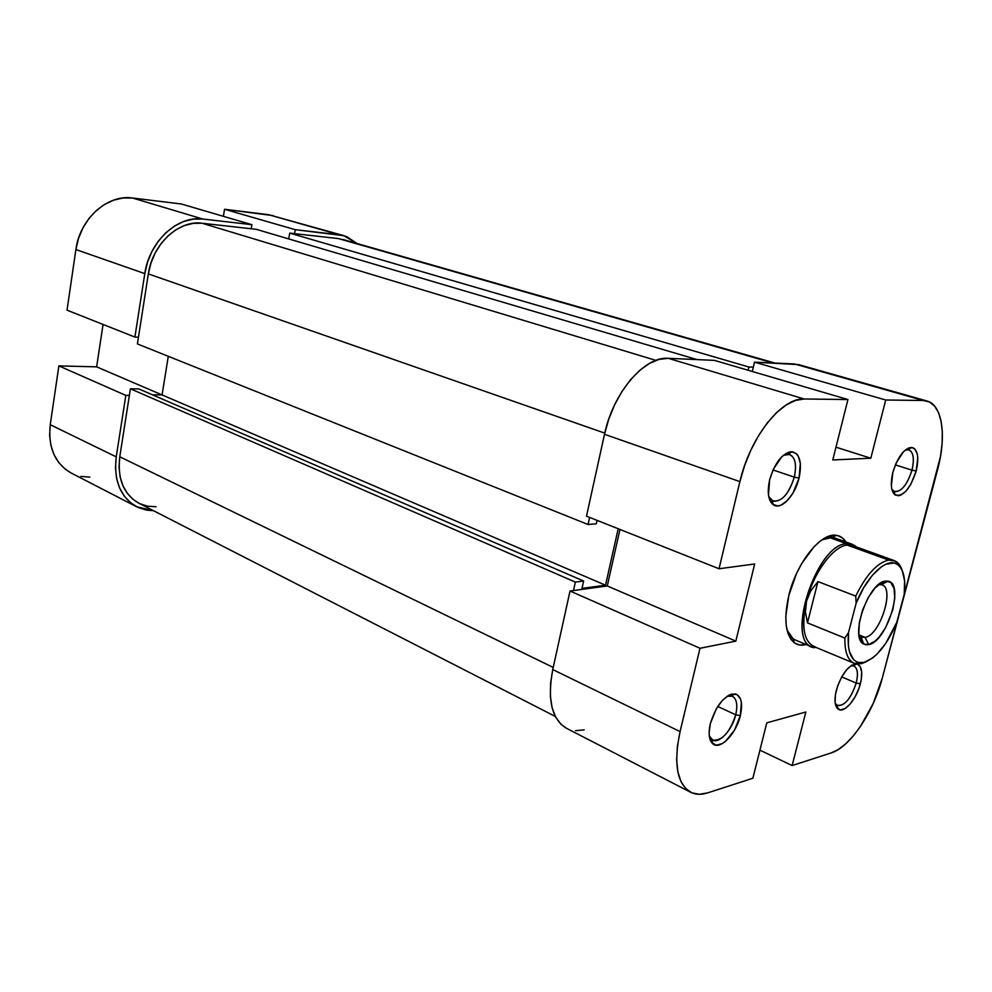 <?xml version="1.0" encoding="UTF-8"?>
<svg xmlns="http://www.w3.org/2000/svg" width="992" height="992" viewBox="0 0 992 992"><rect width="100%" height="100%" fill="white"/><g stroke="black" fill="none" stroke-linecap="round" stroke-linejoin="round"><path stroke-width="1.49" d="M136.685 506.788C120.392 497.265 113.572 480.624 116.238 456.866L50.245 424.712C47.926 447.466 54.907 463.562 71.188 473.023L136.685 506.788L153.487 510.706L146.494 510.099L138.086 507.458L130.597 502.783L124.36 496.223L119.623 488.002L116.61 478.454L115.469 467.926L116.238 456.866L125.823 395.386L58.863 365.899L50.245 424.712L116.238 456.866L125.823 395.386L129.357 395.424L125.823 395.386L58.863 365.899L50.245 424.712L49.625 435.314L50.914 445.433L54.027 454.671L58.826 462.644L65.1 469.067L71.288 473.085M202.79 219.034L132.494 198.003L181.338 203.992L251.918 224.688L202.79 219.034L251.918 224.688L251.236 228.768L251.918 224.688L181.338 203.992L132.494 198.003L123.132 197.966L113.708 200.111L104.606 204.377L96.212 210.639L88.846 218.624L82.857 228.048L78.48 238.489L75.9 249.55L67.022 310.161L134.9 337.082L144.795 273.618L147.572 262.037L152.16 251.05L158.373 241.13L165.924 232.686L174.518 226.04L183.78 221.464L193.328 219.108L202.79 219.034L132.494 198.003C107.545 194.134 79.794 218.848 75.9 249.55L67.022 310.161L134.9 337.082L144.795 273.618L75.9 249.55L144.795 273.618C149.197 241.478 177.667 215.276 202.79 219.034M80.947 476.408L89.875 477.09M273.222 215.636L224.539 209.275L223.374 216.318L224.539 209.275L268.448 214.656L346.766 236.666L356.959 243.486L343.815 235.65L295.269 229.685L339.214 234.744L268.448 214.656L343.815 235.65M103.056 324.458L96.633 366.854L58.863 365.899L96.633 366.854L162.056 394.928L96.633 366.854L103.056 324.458M138.458 337.243L134.9 337.082L138.458 337.243M294.574 233.653L295.269 229.685L224.539 209.275L295.269 229.685L294.574 233.653M137.404 343.939L588.058 524.508L589.62 517.427L588.058 524.508L596.304 523.801L588.058 524.508L137.404 343.939L148.354 273.904L137.404 343.939M604.76 433.12L148.354 273.904L604.76 433.12M289.738 233.108L748.873 367.015L753.325 367.201L748.873 367.015L748.117 370.252L748.873 367.015L289.738 233.108L338.52 238.601L289.738 233.108L288.722 238.923L289.738 233.108M773.028 362.998L338.52 238.601L773.028 362.998M138.917 503.242L133.04 499.398L127.261 493.284L122.884 485.658L120.094 476.792L119.04 467.034L119.772 456.779L130.398 388.814L575.36 582.093L583.631 581.027L575.36 582.093L573.5 590.55L575.36 582.093L130.398 388.814L119.772 456.779L553.226 667.43L119.772 456.779C117.279 478.876 123.628 494.351 138.83 503.192L555.334 716.46M202.108 223.237C178.783 219.827 152.446 244.131 148.354 273.904L150.933 263.178L155.174 252.997L160.927 243.796L167.933 235.96L175.894 229.797L184.475 225.531L193.328 223.324L202.108 223.237L655.948 360.394L202.108 223.237L256.308 229.338L202.108 223.237M697.054 359.6L256.308 229.338L697.054 359.6M775.062 363.084L343.071 239.518M156.116 506.738L147.771 506.218L139.971 503.75M130.398 388.814L138.83 388.926L583.631 581.027L581.994 588.38L605.517 585.206L618.19 528.748L605.517 585.206L162.08 394.928L168.28 356.302L162.08 394.928L605.517 585.206L581.994 588.38L583.631 581.027L138.83 388.926L130.398 388.814M152.495 394.828L162.08 394.928L152.495 394.828M597.06 520.378L596.304 523.801L597.06 520.378M911.97 470.171C914.649 458.031 913.297 451.174 907.916 449.587L905.212 450.095L908.858 449.773C913.483 452.166 914.525 458.974 911.97 470.171L895.354 464.901L911.97 470.171C907.308 484.666 901.517 491.821 894.586 491.648L891.87 489.304L893.73 491.251C900.773 492.689 906.862 485.671 911.97 470.171L916.211 470.977L911.97 470.171M892.862 472.39C897.735 456.853 903.985 448.533 911.623 447.429C917.749 449.264 919.286 457.114 916.211 470.977L917.774 457.771L917.315 454.187L914.959 449.103L913.148 447.801L908.61 447.962L903.427 451.782L896.198 462.966L892.862 472.39L891.362 485.807L891.882 489.378L894.362 494.314L898.38 495.777L900.786 495.12L905.907 491.201L910.805 484.369L916.211 470.977C910.358 488.684 903.414 496.719 895.379 495.107C891.014 491.672 890.184 484.108 892.862 472.39M856.22 683.066C858.514 673.047 857.472 667.269 853.07 665.719L850.752 665.892L853.901 665.954C857.609 668.149 858.39 673.853 856.22 683.066L841.7 676.904L856.22 683.066C851.062 698.442 844.812 705.944 837.484 705.585L835.239 703.34L836.727 705.138C844.08 706.775 850.578 699.41 856.22 683.066L860.349 683.81L856.22 683.066M836.368 690.172C841.464 674.324 848.048 665.558 856.108 663.884L852.016 665.086L846.771 669.6L841.749 676.804L837.769 685.608L835.438 694.598L835.115 702.386L836.839 707.767L840.323 709.925L845.01 708.598L850.181 703.998L855.079 696.868L858.96 688.274L861.279 679.47L861.664 671.758L860.064 666.302L857.175 664.045C861.862 666.14 862.916 672.737 860.349 683.81C856.518 699.434 843.882 713.955 838.091 709.082C834.681 706.056 834.098 699.744 836.368 690.172M735.729 714.798C738.023 703.998 736.498 697.686 731.178 695.826L727.037 696.297L732.381 696.21C736.746 698.839 737.862 705.039 735.729 714.798L717.749 706.428L735.729 714.798C729.752 732.592 722.089 741.024 712.702 740.106L709.28 735.89L711.636 739.424C717.997 745.314 732.158 730.633 735.729 714.798L740.354 715.616L735.729 714.798M710.346 723.565C716.509 704.543 724.805 694.66 735.221 693.916C741.272 696.049 742.996 703.291 740.354 715.616L741.346 702.274L740.466 698.901L737.019 694.586L731.798 694.04L728.748 695.256L722.362 700.426L716.41 708.598L710.346 723.565L709.119 733.088L709.466 737.118L711.971 742.983L716.509 745.215L722.374 743.541L725.536 741.309L734.452 730.211L740.354 715.616C736.275 733.708 720.13 750.51 712.851 743.826C708.995 740.243 708.152 733.485 710.346 723.565M794.294 477.152C797.01 463.661 794.976 455.998 788.181 454.15L783.296 455.34L789.582 454.423C795.299 457.324 796.861 464.901 794.294 477.152L773.028 469.948L794.294 477.152C789.037 493.768 781.981 501.778 773.14 501.196L768.775 496.67L771.863 500.563C780.927 502.907 788.404 495.095 794.294 477.152L799.068 478.045L794.294 477.152M769.643 479.818C775.012 462.235 782.514 452.873 792.149 451.732C799.874 453.865 802.181 462.644 799.068 478.045L800.333 463.264L798.2 455.985L796.303 453.567L791.232 451.707L788.231 452.34L781.882 456.63L773.351 469.228L769.643 479.818L768.478 494.872L770.784 502.064L772.756 504.358L777.926 505.945L780.927 505.188L787.177 500.749L792.98 493.061L799.068 478.045C795.026 495.64 781.113 510.409 773.45 504.866C768.254 500.724 766.977 492.379 769.643 479.818M836.194 535.308C840.224 535.841 843.473 538.073 845.94 541.992L842.741 538.21L838.178 535.717L832.821 535.308L826.844 537.056L820.508 540.9L814.048 546.716L801.809 563.369L796.539 573.537L788.814 595.473C796.526 562.749 820.917 532.357 836.194 535.308L832.35 537.416L822.008 539.809C826.844 537.28 831.147 536.684 834.917 538.024L852.165 544.236L856.394 546.927L854.186 545.203L846.449 543.666L827.427 536.796L846.449 543.666C815.114 544.67 784.374 645.532 814.407 647.702L812.25 647.057C785.329 639.716 816.627 544.434 846.449 543.666L847.156 545.079L846.449 543.666L852.165 544.236M586.495 516.175L719.039 568.751L739.896 481.616L604.5 434.298L586.495 516.175L719.039 568.751L739.896 481.616L744.645 465.484L750.981 449.884L758.657 435.463L767.324 422.865L776.6 412.573L786.086 405.021L795.398 400.446L804.152 398.982L847.937 399.54L832.772 459.953L870.815 458.23L885.72 400.012L923.254 400.483L794.505 363.952L754.515 362.167L885.72 400.012L923.254 400.483L929.43 401.946L934.563 406.038L938.506 412.585L941.11 421.265L942.313 431.731L942.102 443.585L940.503 456.394L882.322 677.982L937.576 469.687C946.69 436.331 942.487 404.959 927.061 401.028L798.597 364.61L754.515 362.167L752.308 371.479L754.515 362.167L885.72 400.012L870.815 458.23L835.983 447.181L870.815 458.23L832.772 459.953L847.937 399.54L714.438 360.381L668.236 358.31L659.085 359.389L649.512 363.394L639.89 370.227L630.627 379.626L622.108 391.257L614.705 404.637L608.753 419.182L604.5 434.298L586.495 516.175M690.544 792.211L566.444 728.252C551.713 719.237 547.15 699.67 552.755 669.563L680.066 731.6L700.005 648.272L570.028 591.021L552.755 669.563L680.066 731.6C673.407 763.456 676.928 783.68 690.643 792.261C695.566 794.728 701.195 794.939 707.556 792.906L752.878 778.249L707.556 792.906L699.248 794.294L691.833 792.819L685.621 788.466L680.872 781.349L677.834 771.702L676.643 759.872L677.387 746.319L680.066 731.6L700.005 648.272L735.828 641.13L754.664 563.977L719.039 568.751L754.664 563.977L735.828 641.13L607.265 585.962L570.028 591.021L552.755 669.563L550.585 683.5L550.386 696.421L552.135 707.817L555.731 717.241L561.013 724.334L566.544 728.302M795.336 640.014C791.653 638.451 788.876 635.103 787.016 629.982L793.03 638.724L794.443 642.878C785.391 635.14 783.506 619.343 788.814 595.473L785.8 616.491L786.234 625.58L787.933 633.206L790.81 639.121L794.753 643.076L799.564 644.986L806.149 644.515C801.685 645.742 797.779 645.197 794.443 642.878M882.322 677.982L873.295 703.291L860.572 726.256L853.356 735.841L845.891 743.665L838.438 749.431L831.284 752.891L792.137 765.551L805.851 711.996L766.779 722.846L752.878 778.249L766.779 722.846L805.851 711.996L792.137 765.551L831.284 752.891C849.97 747.311 873.568 712.144 882.322 677.982M575.558 730.695L584.214 729.839M798.758 364.647L927.061 401.028M619.963 529.455L607.265 585.962L619.963 529.455M759.922 750.175L792.137 765.551L759.922 750.175M714.438 360.381L668.236 358.31L804.152 398.982L847.937 399.54L714.438 360.381M804.152 398.982L668.236 358.31C644.527 356.078 613.056 392.696 604.5 434.298L739.896 481.616C749.94 437.323 781.708 397.432 804.152 398.982M607.265 585.962L735.828 641.13L700.005 648.272L570.028 591.021L607.265 585.962M861.515 663.685L867.07 661.354L861.515 663.685L854.236 663.313C847.738 660.288 844.626 651.88 844.874 638.067L807.488 622.902L805.43 611.99L806.521 601.164C813.266 573.165 833.094 546.17 847.156 545.079L888.658 560.083L894.127 560.554C897.872 561.968 900.587 565.341 902.274 570.648C900.786 565.973 898.492 562.786 895.379 561.1L888.658 560.083L847.156 545.079C833.094 546.17 813.266 573.165 806.521 601.164L810.749 590.885L817.954 581.585L807.488 622.902L817.954 581.585L855.736 596.093L856.121 603.21L863.561 587.934L872.352 575.335L881.528 566.73L885.943 564.212L893.904 562.997L897.239 564.312L900.029 566.841L902.212 570.524L904.605 580.878L904.233 594.282L896.793 622.331C887.22 644.738 876.296 658.093 864.032 662.42L861.515 663.685L864.032 662.42L860.151 662.78L856.666 661.875L853.678 659.717L849.499 651.806L848.433 646.251L848.507 632.598L856.121 603.21L848.507 632.598L844.874 638.067L807.488 622.902L805.43 611.99L806.521 601.164L810.749 590.885L817.954 581.585L855.736 596.093C866.227 574.728 877.201 562.724 888.658 560.083C877.201 562.724 866.227 574.728 855.736 596.093L856.121 603.21C866.723 576.191 886.228 557.702 896.557 563.915C903.377 568.193 905.944 578.311 904.233 594.282L896.793 622.331L885.72 643.436L877.015 654.112L872.563 658.018L864.032 662.42L858.303 662.47C850.355 659.754 847.094 649.797 848.507 632.598L844.874 638.067C844.651 652.872 848.197 661.428 855.538 663.76L861.515 663.685M815.722 647.069C803.966 642.952 800.904 627.651 806.521 601.164C801.176 625.642 803.545 640.733 813.638 646.437L854.236 663.313M890.99 582.713L886.464 581.039L890.99 582.713M894.127 560.554L852.76 545.625L847.156 545.079L854.732 546.567M865.136 637.397C880.4 635.24 895.392 586.458 881.256 584.635L878.937 584.598L885.335 581.151L888.113 581.188C904.94 583.494 886.935 641.898 868.694 644.626L865.136 637.397L858.973 634.917L865.136 637.397L861.639 637.186L858.973 634.93L860.994 636.864L865.136 637.397L868.694 644.626L875.452 640.844L878.962 637.335L885.571 627.762L892.788 609.869L894.772 598.114L894.077 588.516L890.791 582.54L888.286 581.238L882.049 582.292L874.956 588.095L868.112 597.804L862.618 609.919L859.345 622.492L858.812 633.541L861.056 641.34L863.114 643.634L865.694 644.738L868.694 644.626L863.722 644.031C849.239 638.03 868.335 582.292 885.335 581.151L878.937 584.598L881.962 584.834C895.044 588.368 879.941 635.339 865.136 637.397M907.916 449.587L911.623 447.429M853.07 665.719L856.716 663.995M731.178 695.826L735.221 693.916M788.181 454.15L792.149 451.732M791.38 639.89L793.761 640.882M851.917 665.136L853.182 665.657M729.467 694.884L731.352 695.739M786.172 453.307L788.38 454.026M906.576 449.066L908.04 449.525M829.461 536.052L832.697 537.218L829.461 536.052M812.25 647.057L793.154 639.108M892.329 490.904L893.78 491.375M769.755 500.005L771.937 500.774M709.826 738.718L711.686 739.623M835.524 704.717L836.777 705.262M771.863 500.563L773.45 504.866M711.636 739.424L712.851 743.826M836.727 705.138L838.091 709.082M893.73 491.251L895.379 495.107M815.461 647.193L814.407 647.702M881.256 584.635L888.113 581.188M859.184 636.194L861.019 636.926M860.994 636.864L863.722 644.031M854.186 545.203L854.62 546.294M855.538 663.76L858.303 662.47M896.557 563.915L895.379 561.1"/></g></svg>
